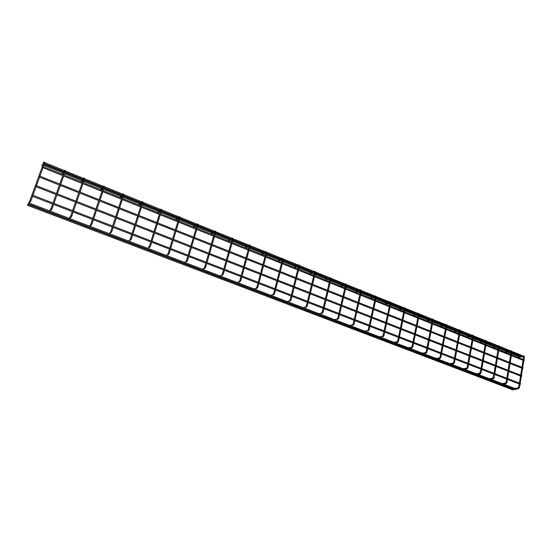 <?xml version="1.0" encoding="UTF-8"?>
<svg xmlns="http://www.w3.org/2000/svg" width="552" height="552" viewBox="0 0 552 552"><rect width="100%" height="100%" fill="white"/><g stroke="black" fill="none" stroke-linecap="round" stroke-linejoin="round"><path stroke-width="0.83" d="M518.321 356.488L518.611 357.199M512.925 388.601L512.849 389.001M42.29 164.965L41.931 165.524L42.573 165.876M28.566 204.564L28.883 204.123M27.676 204.247L27.683 205.365L27.676 204.247M513.615 389.312L513.132 389.967M42.621 166.462L42.193 167.408L42.621 166.462M524.255 359.966L524.034 360.704M28.601 202.894L28.607 204.019L28.601 202.894M516.403 389.07L515.92 389.726M42.973 163.896L42.401 164.793M519.108 356.357L518.804 355.709M43.705 162.419L43.139 163.109M521.888 355.978L521.585 355.329M505.977 351.52L506.046 352.266L511.076 351.548M500.388 383.826L500.312 384.226M493.44 346.477L493.736 347.187M487.651 378.969L487.575 379.376M480.668 341.336L480.764 342.102L485.67 341.295M474.713 374.042L474.63 374.449M467.737 336.133L467.827 336.899L472.664 336.044M461.569 369.033L461.486 369.44M454.606 330.848L454.682 331.614L459.45 330.71M448.21 363.94L448.134 364.354M441.255 325.473L441.324 326.246L446.023 325.287M434.638 358.766L434.555 359.186M427.696 320.015L427.752 320.788L432.375 319.78M420.838 353.508L420.762 353.929M421.273 354.129L422.094 353.984M413.917 314.467L413.959 315.247L418.499 314.178M406.817 348.16L406.741 348.588M407.259 348.788L408.052 348.636M399.91 308.83L399.938 309.61L404.402 308.485M392.562 342.73L392.479 343.158M393.01 343.365L393.769 343.192M385.669 303.103L385.689 303.876L390.091 302.71M378.065 337.203L377.989 337.638M371.192 297.28L371.199 298.052L375.484 296.81M363.319 331.586L363.244 332.028M356.475 291.352L356.461 292.132L360.656 290.828L360.428 290.11L356.137 291.463M348.333 325.873L348.257 326.315M341.509 285.329L341.143 285.453L341.481 286.108L345.573 284.742L345.338 284.038L341.143 285.453M333.077 320.063L333.001 320.505M326.28 279.202L325.894 279.34L326.625 279.843M317.566 314.15L317.49 314.599M310.797 272.971L310.383 273.13L311.135 273.592M301.772 308.14L301.702 308.589M295.037 266.623L294.602 266.809L294.961 267.409L295.382 267.23M285.715 302.006L285.639 302.468M279.002 260.171L278.546 260.378L278.912 260.951L279.346 260.758M269.362 295.775L269.286 296.245M262.676 253.603L262.207 253.83L262.573 254.389L263.028 254.168M252.712 289.434L252.643 289.903M246.061 246.916L245.571 247.172L245.944 247.703L246.413 247.462M235.766 282.976L235.697 283.445M229.142 240.106L228.638 240.389L229.018 240.9L229.501 240.624M218.509 276.393L218.433 276.876M211.913 233.172L211.402 233.482L211.775 233.965L212.278 233.662M200.935 269.7L200.859 270.183M194.359 226.113L193.849 226.451L194.221 226.913L194.739 226.568M183.029 262.876L182.953 263.359M183.623 263.614L183.892 263.263M176.481 218.916L175.971 219.289L176.343 219.724L179 217.819M164.786 255.921L164.717 256.418M165.393 256.673L165.676 256.273M158.265 211.582L157.755 211.989L158.127 212.403L160.584 210.491M146.197 248.835L146.128 249.338M146.818 249.601L147.108 249.187M139.697 204.116L139.201 204.55L139.566 204.937L141.802 203.06M127.257 241.617L127.181 242.121M127.885 242.39L128.181 241.969M120.771 196.498L120.288 196.967L120.653 197.34L122.634 195.532M107.944 234.255L107.875 234.766M108.585 235.042L108.889 234.614M101.471 188.743L101.016 189.232L101.375 189.584L103.072 187.928M88.251 226.755L88.182 227.265M88.913 227.548L89.217 227.12M81.799 180.835L81.365 181.353L81.724 181.684L83.076 180.283M68.172 219.103L68.103 219.62M68.848 219.903L69.159 219.475M62.742 173.176L62.341 173.721L62.693 174.039L63.646 173.066M48.728 211.692L48.659 212.216L48.997 211.789M49.418 212.506L49.728 212.071M39.178 175.922L38.743 176.868L39.178 175.922M523.006 367.784L522.792 368.529M35.707 185.444L35.273 186.403L35.707 185.444M521.757 375.65L521.536 376.402M32.209 195.049L31.774 196.008L32.209 195.049M520.495 383.557L520.281 384.323M524.234 357.054L523.696 356.965M523.558 355.764L523.158 359.497M518.583 388.663L518.356 387.946M519.363 387.552L518.825 387.456M43.38 166.732L44.56 163.495L43.58 163.123M44.112 162.053L43.739 162.702L44.105 162.999M28.732 202.922L30.153 199.948L31.112 200.417L30.601 201.404L29.863 202.032L29.691 201.114M44.753 162.419L44.491 162.012L43.622 162.999L30.112 200.059M511.497 354.812L511.959 352.01L511.159 351.872M511.159 350.755L510.724 354.501M506.005 383.833L505.763 383.122M506.757 382.722L506.232 382.626M498.87 349.74L499.346 346.925L498.546 346.787M498.559 345.662L498.546 346.463M493.219 378.927L492.888 379.045L492.964 378.223M493.102 379.038L494.116 377.796L493.302 377.644M486.043 344.586L486.54 341.757L485.732 341.612M485.767 340.487L485.746 341.302M480.233 373.939L479.888 374.077L479.964 373.249M480.116 374.063L481.116 372.814L480.302 372.662M473.016 339.349L473.526 336.506L472.719 336.361M472.767 335.236L472.733 336.051M463.059 368.688L466.599 368.253L467.102 367.535L467.903 367.756L466.916 369.005L466.75 368.191M467.723 364.078L467.089 367.597M459.775 334.029L460.299 331.172L459.492 331.021M459.561 329.896L458.995 333.718M449.694 363.589L453.164 363.126L453.675 362.388L454.482 362.609L453.509 363.871L453.323 363.057M454.317 358.91L453.661 362.45M446.32 328.626L446.865 325.756L446.05 325.597M446.14 324.472L445.533 328.309M436.114 358.407L439.509 357.91L440.027 357.158L440.834 357.385L439.882 358.648L439.682 357.834M440.696 353.659L440.013 357.22M432.644 323.134L433.21 320.25L432.395 320.084M432.499 318.959L432.423 319.787M422.314 353.135L425.626 352.611L426.158 351.838L426.965 352.072L426.027 353.335L425.806 352.528M426.848 348.319L426.144 351.9M418.747 317.545L419.327 314.647L418.513 314.481M418.637 313.357L417.954 317.227M408.287 347.781L411.509 347.229L412.054 346.428L412.868 346.67L411.944 347.932L411.702 347.125M412.772 342.895L412.04 346.497M404.616 311.873L405.216 308.954L404.402 308.789M404.547 307.657L404.437 308.499M394.024 342.337L397.157 341.75L397.716 340.929L398.53 341.177L397.633 342.44L397.364 341.64M398.454 337.375L397.702 340.998M390.25 306.098L390.871 303.172L390.05 302.993M390.216 301.868L390.043 302.689M379.521 336.803L382.564 336.189L383.136 335.333L383.95 335.588L383.074 336.851L382.722 336.927L382.784 336.065M383.902 331.766L383.122 335.409M375.643 300.226L376.285 297.286L375.457 297.107M375.65 295.982L375.263 296.079L375.505 296.824M364.775 331.179L367.722 330.524L368.308 329.647L369.122 329.91L367.894 331.262L367.949 330.386M369.095 326.053L368.287 329.723M360.78 294.257L361.45 291.304L360.622 291.118M360.836 289.993L360.428 290.11L361.07 289.993L361.47 291.214M349.782 325.452L352.618 324.769L353.218 323.858L354.039 324.134L352.811 325.494L352.866 324.617M354.039 320.25L353.204 323.941M345.669 288.185L346.359 285.218L345.524 285.025M345.676 283.873L345.338 284.038L345.994 283.894L346.38 285.122M334.526 319.629L337.251 318.918L337.872 317.973L338.7 318.256L337.465 319.629L337.513 318.745M338.714 314.343L337.852 318.055M330.296 282.01L331.007 279.029L330.172 278.829M330.344 277.677L330.227 278.546M319.008 313.708L321.616 312.963L322.258 311.983L323.086 312.273L321.85 313.66L321.892 312.77M323.127 308.333L322.237 312.066M314.654 275.724L315.392 272.729L314.55 272.522M314.743 271.37L314.605 272.239M303.22 307.685L305.704 306.905L306.367 305.891L307.195 306.188L305.96 307.581L305.994 306.684M307.264 302.22L306.339 305.974M298.735 269.328L299.494 266.319L298.653 266.105M298.873 264.96L298.473 265.195L298.715 265.822M287.15 301.551L289.51 300.743L290.186 299.688L291.021 299.991L289.786 301.399L289.814 300.502M291.118 295.989L290.166 299.77M282.534 262.821L283.321 259.792L282.472 259.571M282.714 258.426L282.3 258.695L282.534 259.288M270.797 295.306L273.033 294.478L273.723 293.367L274.558 293.685L273.323 295.106L273.343 294.202M274.682 289.655L273.695 293.457M266.05 256.197L266.857 253.154L266.002 252.919M266.271 251.781L265.836 252.078L266.071 252.637M254.141 288.951L256.252 288.103L256.956 286.936L257.798 287.261L256.563 288.703L256.577 287.785M257.95 283.204L256.928 287.033M249.256 249.449L250.09 246.392L249.228 246.151M249.525 245.012L249.304 245.861M237.181 282.479L239.175 281.603L239.878 280.388L240.727 280.726L239.492 282.175L239.499 281.258M240.907 276.635L239.851 280.485M232.164 242.583L233.027 239.506L232.157 239.257M232.475 238.126L232.233 238.968M219.91 275.883L221.78 274.993L222.49 273.716L223.346 274.061L222.111 275.531L222.097 274.606M223.546 269.942L222.463 273.813M214.756 235.587L215.646 232.495L214.762 232.24M215.107 231.109L214.845 231.943M202.308 269.169L204.067 268.251L204.771 266.926L205.634 267.278L204.399 268.755L204.378 267.837M205.868 263.125L204.744 267.023M197.023 228.466L197.94 225.354L197.05 225.092M197.423 223.96L197.14 224.781M184.375 262.324L186.017 261.386L186.728 259.999L187.597 260.371L186.983 261.434L186.355 261.862L186.328 260.93M187.852 256.183L186.693 260.102M178.952 221.207L179.904 218.081L179.007 217.805M179.4 216.674L179.096 217.488M166.104 255.348L167.629 254.389L168.332 252.947L169.209 253.327L168.615 254.375L167.974 254.831L167.925 253.899M169.498 249.104L168.298 253.051M160.549 213.81L161.522 210.671L160.618 210.381M161.032 209.256L160.715 210.057M147.474 248.241L148.895 247.255L149.585 245.757L150.475 246.151L149.896 247.186L149.233 247.669L149.178 246.737M150.793 241.893L149.551 245.861M141.788 206.269L142.795 203.115L141.878 202.812M142.319 201.701L141.981 202.48M128.478 240.989L129.789 239.975L130.479 238.429L131.376 238.83L130.81 239.858L130.134 240.368L130.058 239.437M131.721 234.538L130.445 238.533M122.661 198.589L123.703 195.415L122.779 195.104M123.241 193.993L122.889 194.752M109.11 233.599L110.317 232.558L110.993 230.957L111.904 231.371L111.352 232.385L110.662 232.923L110.566 231.992M112.277 227.044L110.959 231.06M103.169 190.757L104.245 187.563L103.307 187.238M103.783 186.134L103.424 186.88M89.355 226.058L90.466 224.988L91.128 223.332L92.046 223.76L91.508 224.767L90.797 225.326L90.687 224.402M92.453 219.399L91.087 223.443M83.29 182.767L84.401 179.559L83.449 179.221M83.945 178.13L83.58 178.841M69.207 218.364L70.856 215.563L71.794 216.004L71.263 217.005L70.546 217.585L70.414 216.66M72.229 211.602L70.822 215.666M64.039 175.032L65.184 171.81L64.218 171.458M64.736 170.375L64.363 171.058M49.687 210.919L51.226 208.028L52.171 208.49L51.653 209.484L50.922 210.084L50.777 209.16M52.64 204.054L51.184 208.138M524.386 356.965L523.855 355.798L518.135 356.488M514.443 388.297L518.231 387.98L519.246 383.944M519.384 383.109L520.515 376.022M520.646 375.194L521.771 368.156M521.902 367.322L523.027 360.325M523.482 356.557L518.583 357.227M519.515 387.476L520.032 384.247M520.163 383.412L521.295 376.333M521.426 375.498L522.551 368.46M522.682 367.632L523.8 360.635M523.931 359.807L524.379 357.02M518.473 388.753L519.508 387.525M513.374 389.201L514.285 389.125M516.161 388.96L518.321 388.767M43.732 162.709L41.931 165.524M44.602 163.364L44.215 163.033M31.153 200.307L32.602 196.326M32.968 195.311L36.101 186.721M36.466 185.713L39.572 177.192M39.937 176.191L43.015 167.739M29.311 203.143L30.049 202.073M27.683 205.365L513.188 390.009M27.703 204.233L513.684 389.319M42.193 167.408L524.076 360.746M42.711 166.469L524.31 359.959M28.607 204.019L515.975 389.767M28.628 202.881L516.479 389.077M44.229 164.399L63.487 172.162M64.86 172.714L82.6 179.862M84.083 180.463L102.334 187.818M103.942 188.467L121.681 195.622M123.406 196.312L140.663 203.267M142.506 204.012L159.286 210.774M159.907 211.03L160.363 211.209M161.246 211.568L177.558 218.137M178.199 218.399L178.758 218.626M179.628 218.978L195.484 225.368M196.153 225.637L196.809 225.899M197.671 226.251L213.072 232.454M213.79 232.744L214.535 233.041M215.383 233.386L230.343 239.416M231.109 239.727L231.93 240.058M232.778 240.396L247.303 246.254M248.11 246.578L249.014 246.944M249.849 247.282L263.966 252.968M264.815 253.313L265.788 253.706M266.623 254.037L280.333 259.564M281.223 259.923L282.272 260.344M283.093 260.675L296.41 266.043M297.342 266.423L298.459 266.871M299.274 267.202L312.211 272.412M313.184 272.805L314.364 273.281M315.171 273.606L327.743 278.67M328.75 279.077L329.992 279.581M330.8 279.905L343.006 284.825M344.055 285.246L345.352 285.77M346.152 286.095L358.006 290.869M359.104 291.311L360.456 291.856M361.249 292.18L372.759 296.817M373.897 297.28L375.298 297.838M376.091 298.163L387.262 302.668M388.442 303.138L389.891 303.724M390.685 304.042L401.532 308.416M402.753 308.906L404.25 309.513M405.037 309.831L415.566 314.074M416.822 314.578L418.368 315.199M419.154 315.516L429.38 319.642M430.663 320.16L432.257 320.802M433.037 321.112L442.966 325.114M444.284 325.645L445.919 326.308M446.699 326.618L456.338 330.503M457.691 331.048L459.361 331.724M460.14 332.042L469.497 335.809M470.877 336.368L472.588 337.058M473.368 337.369L482.455 341.032M483.856 341.598L485.608 342.302M486.388 342.619L495.206 346.173M496.634 346.746L498.428 347.47M499.201 347.781L507.764 351.231M509.22 351.817L511.042 352.555M511.821 352.866L518.901 355.723M43.87 165.386L62.852 173.024M64.515 173.694L81.91 180.697M83.752 181.442L101.589 188.618M102.196 188.867L102.686 189.06M103.61 189.433L120.888 196.388M121.495 196.636L122.185 196.912M123.096 197.278L139.822 204.005M140.429 204.254L141.305 204.606M142.202 204.971L158.389 211.485M159.017 211.733L160.066 212.154M160.949 212.513L176.612 218.82M177.254 219.075L178.468 219.565M179.345 219.917L194.504 226.016M195.167 226.285L196.533 226.837M197.395 227.182L212.051 233.082M212.762 233.372L214.266 233.972M215.121 234.317L229.28 240.017M230.039 240.32L231.674 240.982M232.516 241.321L246.199 246.827M247.006 247.151L248.766 247.862M249.601 248.2L262.821 253.52M263.67 253.858L265.546 254.617M266.381 254.948L279.153 260.089M280.043 260.447L282.037 261.255M282.859 261.586L295.196 266.547M296.127 266.926L298.232 267.768M299.046 268.099L310.962 272.895M311.928 273.288L314.143 274.178M314.957 274.503L326.46 279.133M327.467 279.54L329.779 280.471M330.586 280.795L341.695 285.267M342.744 285.688L345.145 286.654M345.952 286.978L356.668 291.29M357.758 291.732L360.256 292.739M361.056 293.057L371.386 297.217M372.524 297.68L375.105 298.715M375.898 299.039L385.869 303.048M387.042 303.524L389.712 304.594M390.499 304.911L400.11 308.782M401.325 309.272L404.071 310.376M404.857 310.693L414.124 314.419M415.373 314.923L418.195 316.061M418.982 316.379L427.91 319.967M429.194 320.484L432.085 321.65M432.871 321.968L441.469 325.432M442.787 325.963L445.754 327.157M446.54 327.467L454.82 330.8M456.166 331.345L459.202 332.566M459.988 332.884L467.958 336.092M469.338 336.644L472.443 337.893M473.223 338.21L480.895 341.295M482.296 341.86L485.463 343.137M486.243 343.447L493.626 346.421M495.054 347.001L498.283 348.298M499.063 348.609L506.163 351.472M507.619 352.052L510.911 353.377M511.683 353.694L518.514 356.44M44.788 162.674L64.377 170.582M65.371 170.989L83.573 178.344M84.553 178.738L103.396 186.348M104.362 186.742L122.841 194.207M123.786 194.587L141.919 201.915M142.844 202.287L160.632 209.47M161.536 209.843L178.993 216.888M179.883 217.253L197.016 224.174M197.809 224.492L214.914 231.405M215.515 231.647L232.185 238.381M232.93 238.685L249.214 245.26M249.994 245.578L265.94 252.016M266.795 252.361L282.362 258.653M283.328 259.047L298.501 265.174M299.515 265.581L314.364 271.584L310.383 273.13M315.413 272.005L329.944 277.877M331.034 278.318L345.262 284.066M346.387 284.522L360.318 290.145M361.47 290.614L375.118 296.127M376.305 296.603L389.671 302.006M390.892 302.496L403.981 307.788M405.23 308.292L418.064 313.474M419.341 313.991L431.912 319.07M433.216 319.601L445.54 324.576M446.872 325.114L458.953 329.992M460.299 330.544L472.146 335.326M473.519 335.885L485.139 340.577M486.533 341.136L497.925 345.738M499.339 346.311L510.517 350.83M511.945 351.403L521.681 355.336M44.484 163.689L63.942 171.541M65.115 172.01L83.09 179.262M84.332 179.766L102.865 187.245M104.176 187.77L122.254 195.063M123.634 195.622L141.271 202.736M142.726 203.322L159.928 210.264M161.46 210.885L178.234 217.647M179.835 218.295L196.195 224.899M197.871 225.575L213.81 232.006M215.577 232.716L231.115 238.982M232.965 239.734L248.103 245.84M250.028 246.62L264.787 252.568M266.795 253.382L281.182 259.185M282.072 259.543L282.438 259.695M283.259 260.026L297.286 265.685M298.218 266.057L298.618 266.223M299.439 266.547L313.108 272.067M314.081 272.46L314.523 272.633M315.33 272.964L328.661 278.339M329.668 278.746L330.144 278.939M330.952 279.264L343.944 284.508M345 284.929L345.504 285.136M346.304 285.46L358.972 290.566M360.07 291.014L360.594 291.228M361.394 291.546L373.745 296.527M374.884 296.99L375.436 297.211M376.229 297.535L388.27 302.392M389.45 302.869L390.029 303.096M390.823 303.421L402.56 308.154M403.774 308.644L404.381 308.892M405.168 309.21L416.608 313.826M417.864 314.329L418.492 314.585M419.278 314.902L430.436 319.401M431.726 319.925L432.375 320.188M433.161 320.498L444.043 324.893M445.361 325.425L446.037 325.694M446.816 326.011L457.429 330.296M458.781 330.841L459.471 331.117M460.258 331.435L470.608 335.609M471.988 336.168L472.698 336.451M473.478 336.768L483.573 340.839M484.98 341.412L485.719 341.702M486.491 342.019L496.345 345.994M497.773 346.573L498.525 346.877M499.305 347.187L508.909 351.065M510.365 351.652L511.138 351.962M511.918 352.279L521.288 356.061M511.973 351.948L511.449 350.782L505.784 351.527M501.899 383.509L505.632 383.164L506.667 379.093M506.805 378.258L507.985 371.13M508.123 370.288L509.289 363.209M509.427 362.374L510.586 355.336M506.922 382.646L507.454 379.397M507.592 378.562L508.765 371.434M508.903 370.599L510.069 363.52M510.207 362.685L511.359 355.647M505.887 383.937L506.915 382.702M500.83 384.427L501.733 384.337M503.59 384.157L505.722 383.95M498.097 349.43L498.539 346.456M499.36 346.863L498.849 345.69L493.24 346.483M489.155 378.651L492.826 378.272L493.895 374.166M494.033 373.324L495.254 366.155M495.399 365.314L496.607 358.186M496.752 357.344L497.952 350.265M498.47 346.463L493.709 347.208M494.123 377.74L494.682 374.47M494.82 373.628L496.041 366.459M496.179 365.617L497.386 358.496M497.531 357.655L498.732 350.582M488.092 379.576L488.982 379.479M490.818 379.286L492.922 379.058M485.263 344.275L485.739 341.295M486.553 341.695L486.05 340.515L480.495 341.364M476.21 373.711L479.812 373.304L480.909 369.164M481.061 368.315L482.324 361.098M482.469 360.256L483.724 353.087M483.876 352.238L485.118 345.117M481.123 372.759L481.703 369.467M481.848 368.619L483.11 361.408M483.255 360.559L484.504 353.397M484.656 352.549L485.898 345.428M475.155 374.649L476.031 374.546M477.839 374.332L479.916 374.083M472.236 339.038L472.733 336.037M473.54 336.437L473.05 335.257L467.551 336.168M467.875 363.223L469.186 355.964M469.338 355.115L470.635 347.905M470.787 347.049L472.077 339.887M467.917 367.694L468.51 364.382M468.669 363.526L469.973 356.275M470.125 355.419L471.422 348.215M471.574 347.36L472.864 340.198M462.003 369.64L462.873 369.529M464.66 369.295L466.702 369.033M460.313 331.103L459.837 329.917L454.399 330.883M454.475 358.048L455.835 350.748M455.993 349.892L457.339 342.633M457.498 341.778L458.836 334.574M454.496 362.547L455.11 359.214M455.269 358.358L456.621 351.058M456.78 350.196L458.125 342.944M458.284 342.088L459.616 334.885M448.645 364.548L449.5 364.43M451.26 364.182L453.275 363.899M446.878 325.68L446.409 324.493L441.041 325.521M440.862 352.797L442.262 345.448M442.428 344.586L443.822 337.286M443.987 336.423L445.374 329.171M440.848 357.316L441.49 353.963M441.655 353.101L443.056 345.752M443.221 344.89L444.608 337.596M444.774 336.734L446.154 329.482M435.066 359.38L435.907 359.248M437.639 358.986L439.627 358.683M431.857 322.817L432.444 319.774M433.223 320.167L432.768 318.973L427.462 320.07M427.02 347.45L428.469 340.06M428.642 339.19L430.084 331.842M430.256 330.979L431.692 323.679M426.979 352.003L427.641 348.629M427.814 347.76L429.263 340.363M429.435 339.501L430.877 332.159M431.043 331.29L432.471 323.996M423.798 353.701L425.751 353.383M419.347 314.571L418.899 313.37L413.662 314.53M412.944 342.019L414.448 334.581M414.628 333.705L416.118 326.315M416.298 325.438L417.781 318.104M412.882 346.601L413.565 343.199M413.745 342.323L415.242 334.892M415.421 334.015L416.912 326.625M417.091 325.756L418.568 318.414M409.729 348.333L411.647 347.988M403.822 311.556L404.471 308.485M405.237 308.872L404.802 307.671L399.634 308.906M398.641 336.492L400.193 329.006M400.379 328.13L401.925 320.691M402.104 319.815L403.643 312.425M398.544 341.101L399.255 337.686M399.441 336.803L400.993 329.316M401.173 328.44L402.718 321.009M402.898 320.125L404.43 312.742M395.418 342.875L397.302 342.502M389.457 305.78L390.133 302.696M390.892 303.082L390.471 301.875L385.372 303.186M384.088 330.876L385.703 323.341M385.889 322.458L387.49 314.978M387.676 314.095L389.27 306.664M383.971 335.512L384.703 332.069M384.896 331.186L386.503 323.658M386.69 322.768L388.284 315.289M388.477 314.405L390.057 306.981M374.842 299.908L375.56 296.81M376.305 297.197L375.891 295.982L370.875 297.369M369.295 325.162L370.958 317.579M371.158 316.689L372.807 309.161M373.007 308.271L374.649 300.799M369.143 329.834L369.902 326.363M370.095 325.473L371.765 317.897M371.958 317.007L373.607 309.479M373.807 308.589L375.443 301.116M359.98 293.94L360.732 290.828M354.239 319.353L355.964 311.721M356.164 310.824L357.875 303.248M358.082 302.358L359.78 294.83M354.06 324.052L354.846 320.56M355.053 319.663L356.771 312.039M356.971 311.142L358.683 303.565M358.883 302.675L360.58 295.154M344.869 287.868L345.655 284.735M338.928 313.439L340.708 305.76M340.922 304.856L342.688 297.231M342.902 296.334L344.655 288.765M338.714 318.173L339.528 314.654M339.742 313.75L341.522 306.077M341.729 305.173L343.496 297.556M343.71 296.652L345.462 289.082M329.489 281.686L330.317 278.546M331.027 278.926L330.662 277.697L325.894 279.34M323.348 307.423L325.19 299.695M325.404 298.791L327.239 291.118M327.453 290.207L329.275 282.589M323.106 312.19L323.948 308.651M324.162 307.74L326.004 300.012M326.225 299.108L328.054 291.435M328.267 290.531L330.082 282.914M313.84 275.4L314.709 272.246M315.413 272.626L315.054 271.391L314.364 271.584M307.492 301.302L309.396 293.526M309.624 292.608L311.514 284.887M311.735 283.976L313.619 276.31M307.216 306.098L308.092 302.537M308.313 301.62L310.217 293.843M310.438 292.933L312.328 285.212M312.556 284.301L314.433 276.635M297.921 269.003L298.832 265.836M299.522 266.216L299.177 264.967L294.602 266.809M291.352 295.072L293.326 287.24M293.554 286.322L295.513 278.553M295.741 277.635L297.687 269.914M291.042 299.902L291.946 296.314M292.18 295.389L294.147 287.564M294.382 286.647L296.334 278.877M296.569 277.96L298.508 270.245M281.713 262.49L282.665 259.309M283.348 259.688L283.017 258.44L278.546 260.378M274.924 288.724L276.959 280.851M277.201 279.926L279.222 272.101M279.464 271.177L281.472 263.414M274.585 293.588L275.517 289.979M275.758 289.048L277.794 281.175M278.035 280.25L280.057 272.426M280.292 271.508L282.3 263.746M265.215 255.866L266.029 252.816L266.568 251.788L266.733 252.381M262.207 253.83L265.836 252.078L266.216 252.664M258.198 282.272L260.302 274.337M260.551 273.406L262.642 265.533M262.89 264.608L264.967 256.79M266.885 253.044L266.713 252.547M257.825 287.164L258.791 283.528M259.04 282.596L261.144 274.668M261.393 273.737L263.476 265.864M263.725 264.939L265.802 257.122M248.421 249.118L249.262 246.047L249.821 245.019L249.966 245.599M245.571 247.172L249.083 245.343L249.463 245.902M241.162 275.69L243.342 267.713M243.598 266.775L245.764 258.847M246.019 257.915L248.165 250.049M250.118 246.282L249.939 245.833M240.755 280.623L241.755 276.959M242.011 276.021L244.191 268.044M244.446 267.106L246.606 259.185M246.861 258.246L249.007 250.387M231.316 242.245L232.185 239.147L232.772 238.126L232.909 238.699M228.638 240.389L232.026 238.485L232.413 239.016M223.815 268.996L226.065 260.958M226.334 260.02L228.569 252.043M228.832 251.098L231.053 243.184M233.054 239.395L232.854 238.982M223.374 273.964L224.409 270.273M224.671 269.328L226.92 261.296M227.189 260.351L229.418 252.374M229.68 251.436L231.902 243.522M213.9 235.249L214.797 232.123L215.404 231.102L215.563 231.654M211.402 233.482L214.652 231.502L215.045 232.006M206.144 262.172L208.47 254.086M208.746 253.133L211.057 245.109M211.333 244.156L213.624 236.187M215.673 232.378L215.452 231.992M205.668 267.182L206.738 263.463M207.007 262.51L209.339 254.424M209.608 253.471L211.92 245.447M212.189 244.501L214.48 236.532M196.153 228.114L197.085 224.974L197.719 223.953L197.892 224.485M193.849 226.451L196.96 224.388L197.354 224.864M188.142 255.224L190.55 247.082M190.833 246.123L193.221 238.043M193.504 237.091L195.877 229.066M197.968 225.237L197.733 224.871M187.625 260.268L188.736 256.521M189.019 255.562L191.42 247.42M191.703 246.461L194.09 238.388M194.373 237.436L196.74 229.411M178.082 220.855L179.041 217.688L179.697 216.667L179.883 217.184M175.971 219.289L178.938 217.136L179.331 217.591M169.795 248.138L172.286 239.941M172.576 238.982L175.046 230.846M175.336 229.887L177.792 221.814M164.689 256.238L165.041 256.018M179.931 217.957L179.683 217.612M169.243 253.223L170.389 249.449M170.678 248.483L173.169 240.286M173.459 239.327L175.922 231.191M176.219 230.232L178.662 222.159M159.659 213.452L160.653 210.264L161.343 209.249L161.536 209.739M157.755 211.989L160.577 209.753L160.97 210.174M151.096 240.92L153.67 232.668M153.974 231.702L156.526 223.512M156.823 222.546L159.362 214.417M146.101 249.193L146.466 248.938M150.51 246.04L151.69 242.238M151.993 241.265L154.567 233.02M154.864 232.047L157.417 223.864M157.713 222.898L160.246 214.769M140.891 205.91L141.919 202.694L142.63 201.68L142.837 202.156M139.201 204.55L141.864 202.218L142.257 202.625M132.038 233.558L134.695 225.25M135.005 224.278L137.648 216.032M137.959 215.059L140.581 206.883M127.16 242.011L127.533 241.721M131.41 238.726L132.632 234.89M132.949 233.91L135.606 225.609M135.916 224.629L138.552 216.391M138.862 215.418L141.478 207.242M121.75 198.223L122.82 194.98L123.558 193.973L123.779 194.435M120.288 196.967L122.792 194.545L123.186 194.925M112.601 226.058L115.354 217.695M115.678 216.715L118.404 208.415M118.728 207.435L121.433 199.196M107.847 234.683L108.22 234.365M111.939 231.26L113.208 227.403M113.533 226.417L116.272 218.054M116.596 217.074L119.322 208.773M119.639 207.8L122.344 199.562M102.244 190.385L103.348 187.114L104.121 186.114L104.349 186.555M101.016 189.232L103.355 186.714L103.735 187.073M92.784 218.406L95.627 209.988M95.965 209.001L98.78 200.645M99.112 199.658L101.913 191.365M88.168 227.217L88.534 226.858M92.08 223.657L93.391 219.765M93.73 218.771L96.565 210.353M96.897 209.367L99.712 201.011M100.043 200.024L102.838 191.737M89.879 226.258L90.825 225.34M82.351 182.395L83.49 179.096L84.29 178.096L84.532 178.531M81.365 181.353L83.531 178.731L83.911 179.069M72.574 210.602L75.514 202.129M75.859 201.128L78.77 192.717M79.115 191.723L82.006 183.381M68.096 219.592L68.448 219.206M84.442 179.434L84.09 179.11M71.829 215.894L73.188 211.975M73.533 210.974L76.466 202.494M76.811 201.501L79.716 193.096M80.061 192.103L82.945 183.761M69.738 218.571L70.615 217.605M63.08 174.653L64.26 171.334L65.095 170.34L65.343 170.754M62.341 173.721L64.336 171.003L64.708 171.313M52.999 203.046L56.028 194.511M56.387 193.51L59.388 185.044M59.747 184.044L62.728 175.646M65.226 171.679L64.853 171.355M52.212 208.38L53.613 204.426M53.972 203.419L56.994 194.89M57.353 193.89L60.354 185.424M60.706 184.423L63.687 176.033M50.239 211.126L51.046 210.119M38.743 176.868L522.834 368.57M39.261 175.922L523.061 367.777M35.273 186.403L521.578 376.443M35.79 185.451L521.806 375.643M31.774 196.008L520.315 384.358M32.285 195.049L520.543 383.557"/></g></svg>
